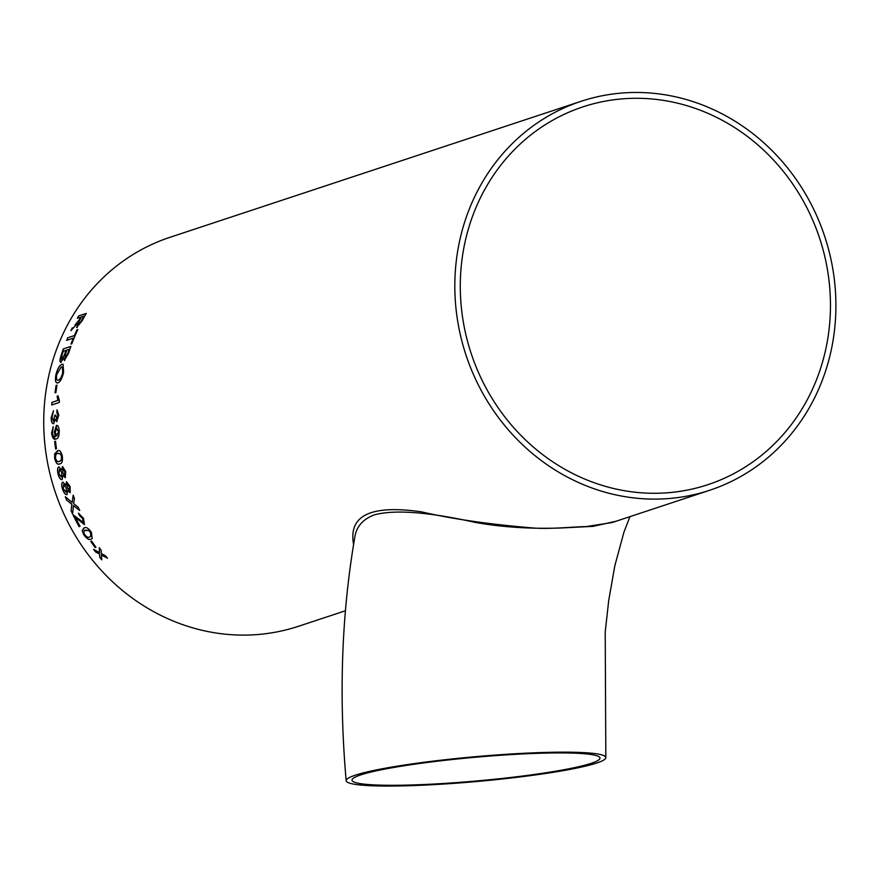 <?xml version="1.0" encoding="UTF-8"?>
<svg xmlns="http://www.w3.org/2000/svg" width="879" height="879" viewBox="0 0 879 879"><rect width="100%" height="100%" fill="white"/><g stroke="black" fill="none" stroke-linecap="round" stroke-linejoin="round"><path stroke-width="1.32" d="M615.959 521.269L593.16 526.345L560.758 528.004C530.422 529.026 501.953 527.169 475.363 522.434C428.018 511.886 394.231 509.391 374.025 514.962C363.181 519.225 356.852 526.202 355.039 535.882L355.006 536.08M355.292 775.19A130.345 12.427 174.9 0 0 346.161 780.695A130.345 12.427 174.9 0 0 477.099 781.486A130.345 12.427 174.9 0 0 605.829 757.522A130.345 12.427 174.9 0 0 499.799 754.742A130.345 12.427 174.9 0 0 355.292 775.19M360.72 774.915A124.488 11.867 174.9 0 0 351.996 780.123A124.488 11.867 174.9 0 0 352.007 780.178A124.488 11.867 174.9 0 0 477.044 780.926A124.488 11.867 174.9 0 0 599.983 758.039A124.488 11.867 174.9 0 0 498.734 755.391A124.488 11.867 174.9 0 0 360.72 774.915M835.05 286.235A204.84 188.919 -108.3 0 1 709.705 490.262A204.84 188.919 -108.3 0 1 466.013 355.127A204.84 188.919 -108.3 0 1 581.03 101.316A204.84 188.919 -108.3 0 1 835.05 286.235M345.381 610.784L298.607 626.255A204.84 188.919 -108.3 0 1 54.916 491.119A204.84 188.919 -108.3 0 1 169.933 237.319L581.03 101.316M99.81 557.418L99.591 554.089L95.492 551.858A204.84 188.919 71.7 0 1 93.624 549.342L99.503 552.605L99.283 547.727A204.84 188.919 71.7 0 0 101.151 550.243L101.338 553.594L105.48 555.792A204.84 188.919 71.7 0 0 107.458 558.198L101.426 555.067L101.788 559.835A204.84 188.919 71.7 0 1 99.81 557.418L99.591 554.089M90.757 541.332L91.625 541.035A204.84 188.919 71.7 0 0 95.954 547.265L95.086 547.551A204.84 188.919 71.7 0 1 90.757 541.332M84.252 527.927C86.021 526.697 88.416 528.158 91.405 532.3L92.174 538.563L91.097 539.091C89.306 540.321 86.867 538.904 83.78 534.817L82.154 530.663L84.252 527.927L83.384 528.312M79.11 526.642A204.84 188.919 71.7 0 1 72.968 514.742L83.175 522.302L82.648 518.599L79.549 515.588L78.495 513.193L83.549 518.368L84.439 524.609L75.418 517.456A204.84 188.919 71.7 0 0 80.077 526.323L79.198 526.587A204.73 188.82 71.7 0 1 73.067 514.709M83.175 522.302L82.736 518.555L79.637 515.544L78.583 513.149M84.527 524.554L75.418 517.456M71.748 505.293L71.869 504.37L66.562 500.008A204.84 188.919 71.7 0 1 65.299 496.712L72.133 502.425L73.199 495.207A204.84 188.919 71.7 0 0 74.462 498.459L73.605 503.623L78.187 507.249A204.84 188.919 71.7 0 0 79.659 510.457L73.484 505.667L72.572 513.907A204.84 188.919 71.7 0 1 71.1 510.743L71.869 504.37M65.925 485.241L66.496 481.769L70.144 486.625L70.133 492.767L67.639 490.383L66.991 494.635C65.387 494.767 63.903 492.943 62.53 489.185C61.365 485.329 61.475 482.978 62.848 482.153L65.925 485.241L66.595 481.747M61.651 470.045L62.53 466.507L65.694 471.485L65.288 477.747L62.991 475.297L62.079 479.637C60.508 479.747 59.168 477.89 58.069 474.045C57.179 470.111 57.443 467.727 58.849 466.881L61.651 470.045L62.541 466.496M62.178 479.604C60.596 479.725 59.256 477.857 58.168 474.023C57.278 470.089 57.531 467.705 58.937 466.87L59.003 466.848M59.882 463.804C57.871 465.123 56.179 463.387 54.795 458.618L54.751 453.872L57.432 450.894C59.42 449.587 61.058 451.323 62.332 456.113C62.827 461.167 61.98 463.738 59.783 463.826C57.783 465.134 56.08 463.409 54.696 458.64L54.652 453.883L58.256 450.707M59.783 463.826L59.201 463.969M54.674 441.511L55.542 441.214A204.84 188.919 71.7 0 0 56.465 448.762L55.597 449.059A204.84 188.919 71.7 0 1 54.674 441.511L55.553 441.247M54.959 436.522L55.707 436.358L54.377 432.018L56.432 425.436C57.926 425.084 58.86 426.886 59.234 430.853C59.234 435.995 58.212 438.665 56.168 438.863C53.96 440.192 52.443 438.247 51.586 433.017L53.234 426.754L52.465 432.864C53.037 436.039 54.026 437.226 55.421 436.434L54.278 432.018L56.871 425.359M56.168 438.863L55.113 439.071M56.915 421.579L55.388 419.294L53.586 423.733C52.07 423.799 51.268 421.821 51.169 417.8L53.443 410.779L52.037 417.602L53.553 421.118L54.861 415.185L55.718 415.174L56.849 418.986L57.937 415.525L56.827 412.493L57.003 409.856L58.805 415.163L56.674 421.612M53.355 421.162L54.959 415.196L55.816 415.174M56.717 419.008L58.025 415.536L56.926 412.493L57.102 409.867M57.124 396.132L57.816 400.417L51.938 402.362A204.84 188.919 71.7 0 0 51.751 404.955L59.289 402.461A204.84 188.919 71.7 0 1 59.409 400.791L58.014 395.836L57.124 396.132L58.025 395.891M56.091 385.42L56.959 385.134A204.84 188.919 71.7 0 0 55.915 392.561L55.047 392.847A204.84 188.919 71.7 0 1 56.091 385.42L56.948 385.189M57.948 382.87C55.597 383.42 54.916 380.717 55.893 374.773C57.454 368.861 59.453 365.367 61.882 364.291L63.046 364.214L63.618 372.235C62.178 378.333 60.288 381.882 57.948 382.87L56.981 382.936M70.858 346.491L63.354 348.897L70.891 346.403A204.84 188.919 71.7 0 0 68.507 353.468L64.31 360.445M64.672 360.434L63.881 358.094L60.541 362.335M61.036 362.313C59.629 362.269 59.607 360.159 60.97 355.984A204.84 188.919 71.7 0 1 63.354 348.897M71.858 343.777L70.99 344.063A204.84 188.919 71.7 0 1 73.309 338.14L66.639 340.349A204.84 188.919 71.7 0 1 67.716 337.778L74.385 335.569A204.84 188.919 71.7 0 1 76.956 329.79L77.824 329.504A204.84 188.919 71.7 0 0 71.858 343.777M74.979 325.12L79.33 319.67A204.84 188.919 71.7 0 1 80.703 317.198L77.319 318.308A204.84 188.919 71.7 0 1 78.692 315.913L86.23 313.418A204.84 188.919 71.7 0 0 82.099 320.868L76.561 327.427M77.099 327.427L77.407 323.428L70.902 330.702A204.84 188.919 71.7 0 1 72.287 327.834M353.589 544.321C348.26 515.435 370.806 504.601 421.217 511.798C452.751 519.093 490.735 524.532 535.157 528.136C551.32 529.158 574.02 526.752 586.205 526.598L612.18 522.522L709.705 490.262M829.622 286.51A198.973 183.502 -108.3 0 1 707.859 484.692A198.973 183.502 -108.3 0 1 471.155 353.424A198.973 183.502 -108.3 0 1 582.876 106.886A198.973 183.502 -108.3 0 1 829.622 286.51M75.056 325.175L79.407 319.725A204.73 188.82 71.7 0 1 80.78 317.253L80.703 317.198M72.375 327.889A204.73 188.82 71.7 0 0 71.122 330.471M77.187 327.482L77.407 323.428M86.164 313.528L78.692 315.913M78.78 315.979A204.73 188.82 71.7 0 0 77.462 318.264M78.033 324.966L81.275 321.296L78.066 324.999M81.187 321.242A204.84 188.919 71.7 0 1 83.988 316.11L84.065 316.165A204.73 188.82 71.7 0 0 81.275 321.296M78.385 324.999L79.044 321.516A204.84 188.919 71.7 0 1 81.571 316.901L83.988 316.11M71.111 344.019A204.73 188.82 71.7 0 1 73.396 338.195L73.309 338.14M77.781 329.592L76.956 329.79M77.044 329.834A204.73 188.82 71.7 0 0 74.473 335.613L74.385 335.569M74.473 335.613L67.716 337.778M67.804 337.822A204.73 188.82 71.7 0 0 66.771 340.305M64.76 360.478L63.881 358.094M63.453 348.941A204.73 188.82 71.7 0 0 61.069 356.017L60.97 355.984M61.134 362.346C59.717 362.302 59.695 360.203 61.069 356.017M67.903 352.94A204.84 188.919 71.7 0 1 69.1 349.337L69.188 349.381A204.73 188.82 71.7 0 0 67.991 352.984L65.035 357.775L67.991 352.984M64.53 354.567A204.84 188.919 71.7 0 1 65.914 350.391L66.002 350.435A204.73 188.82 71.7 0 0 64.628 354.6L61.486 359.61L64.628 354.6M61.915 359.632L61.827 355.731A204.84 188.919 71.7 0 1 63.299 351.259L65.914 350.391M65.453 357.797L64.859 356.259L65.486 354.006A204.84 188.919 71.7 0 1 66.782 350.106L69.1 349.337M58.047 382.892C55.696 383.442 55.003 380.739 55.992 374.806C57.553 368.894 59.541 365.4 61.969 364.324L63.101 364.236M57.596 380.157L58.552 380.102C60.277 379.552 61.706 377.036 62.848 372.564L62.343 366.961M58.552 380.102L57.64 380.167M58.453 380.069C56.641 380.706 56.08 378.838 56.772 374.476L61.167 367.026L62.288 366.95L62.75 372.531C61.607 377.014 60.179 379.53 58.453 380.069M56.179 385.441A204.73 188.82 71.7 0 0 55.157 392.814M51.938 402.362L57.915 400.428L57.223 396.154M52.037 402.373A204.73 188.82 71.7 0 0 51.85 404.922M57.014 421.59L55.388 419.294M53.685 423.744C52.169 423.81 51.367 421.832 51.268 417.811L53.542 410.79M55.168 439.071L51.685 433.017L53.333 426.754M56.86 435.918L58.486 431.534L56.586 428.062M57.168 435.863L55.201 432.523L56.816 428.007M58.486 431.534L56.915 435.918M56.487 428.062L58.399 431.534M54.773 441.5A204.73 188.82 71.7 0 0 55.696 449.026M57.531 450.883L58.3 450.696M58.607 461.42L59.343 461.233C60.959 461.365 61.684 459.739 61.552 456.355L60.563 453.839L57.937 453.476M58.651 453.3L60.464 453.861L61.453 456.366C61.596 459.761 60.86 461.387 59.256 461.244L58.651 461.409M59.343 461.233L59.256 461.244C57.86 462.365 56.641 461.398 55.564 458.344C55.465 454.981 56.223 453.366 57.849 453.487M65.376 477.715L62.991 475.297M64.552 475.22L64.925 471.781L63.035 469.089L64.826 471.803L64.552 475.22L62.706 472.528L63.035 469.089M61.464 477.077L61.915 472.715L59.552 469.419L61.816 472.737L61.387 477.099L58.937 473.781L59.453 469.441M70.232 492.734L67.639 490.383M67.079 494.602C65.475 494.734 63.991 492.91 62.618 489.153C61.453 485.296 61.563 482.956 62.947 482.121M69.232 490.295L69.375 486.922L67.276 484.285L69.287 486.944L69.232 490.295L67.167 487.68L67.276 484.285M66.112 492.152L66.364 487.856L63.64 484.659L66.277 487.889L66.112 492.152L63.398 488.922L63.64 484.659M71.957 504.326L66.562 500.008M71.836 505.249L71.1 510.743M71.188 510.699A204.73 188.82 71.7 0 0 72.594 513.721M79.747 510.424L73.484 505.667M73.298 495.174L72.133 502.425M65.453 496.844A204.73 188.82 71.7 0 0 66.65 499.975M80.066 526.301L79.198 526.587M92.207 538.541L91.174 539.036C89.394 540.266 86.955 538.849 83.857 534.773L82.241 530.608L84.329 527.872M85.648 530.136L84.593 530.63L88.603 530.4L90.526 532.564L90.746 536.377L89.68 536.893C88.504 537.926 86.834 537.146 84.648 534.531C83.428 531.597 83.736 530.147 85.571 530.191L88.603 530.4M90.79 536.355L90.603 532.509L88.68 530.356M90.856 541.299A204.73 188.82 71.7 0 0 95.163 547.485L95.086 547.551M95.932 547.232L95.163 547.485M99.887 557.352A204.73 188.82 71.7 0 0 101.777 559.659M107.524 558.132L101.426 555.067M99.36 547.672L99.503 552.605M93.833 549.463A204.73 188.82 71.7 0 0 95.558 551.792L95.492 551.858M99.668 554.023L95.558 551.792M346.161 780.695C338.657 694.893 341.623 613.289 355.039 535.882M605.829 757.522L605.213 632.067L608.686 600.687L614.839 565.724L623.914 532.267L629.946 516.643"/></g></svg>
